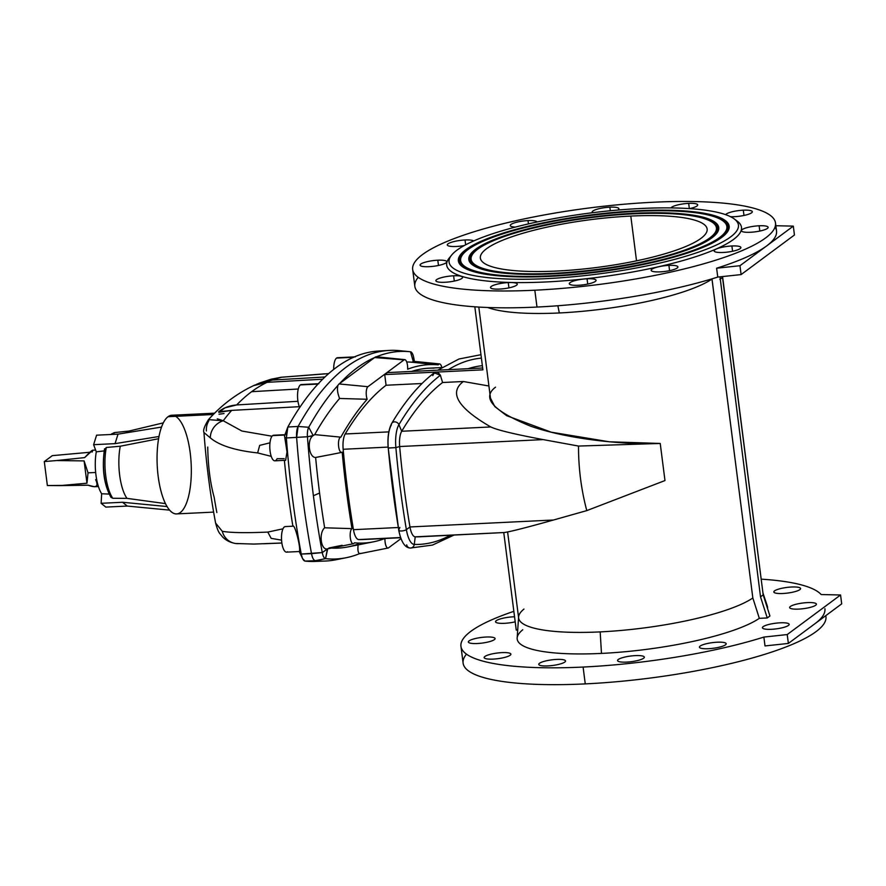 <?xml version="1.0" encoding="UTF-8"?>
<svg xmlns="http://www.w3.org/2000/svg" width="886" height="886" viewBox="0 0 886 886"><rect width="100%" height="100%" fill="white"/><g stroke="black" fill="none" stroke-linecap="round" stroke-linejoin="round"><path stroke-width="1.33" d="M355.308 356.859L337.511 357.722A12.803 4.408 87.2 0 0 336.536 358.099L353.603 357.268L336.536 358.099A12.803 4.408 -92.8 0 1 338.518 357.999A12.803 4.408 87.2 0 0 336.536 358.099A12.803 4.408 87.2 0 0 333.69 369.462A12.803 4.408 -92.8 0 1 336.536 358.099L353.603 357.268M322.714 379.197L267.129 382.331L258.668 383.693L253.817 385.565L258.668 383.693L267.129 382.331A548.235 188.64 87.2 0 0 251.646 391.678L298.272 389.009L251.646 391.678A548.235 188.64 -92.8 0 1 267.129 382.331L322.714 379.197L267.129 382.331L253.806 385.565M318.849 383.704L301.362 384.546A12.803 4.408 87.2 0 0 300.387 384.923L318.008 384.07L300.387 384.923A12.803 4.408 -92.8 0 1 302.359 384.834A12.803 4.408 87.2 0 0 300.387 384.923A12.803 4.408 87.2 0 0 297.552 394.669A12.803 4.408 87.2 0 0 299.69 407.416A12.803 4.408 -92.8 0 1 297.552 394.669A12.803 4.408 -92.8 0 1 300.387 384.923L318.008 384.07M285.458 434.672L273.619 435.236A12.803 4.408 87.2 0 0 272.644 435.613L284.838 435.026L272.644 435.613A12.803 4.408 -92.8 0 1 274.616 435.513A12.803 4.408 87.2 0 0 272.644 435.613A12.803 4.408 87.2 0 0 269.931 449.689A12.803 4.408 87.2 0 0 274.848 460.82L285.657 460.288L287.02 451.915L284.517 435.912L287.85 426.997A568.712 195.684 -92.8 0 1 383.804 350.934A568.712 195.684 -92.8 0 0 287.85 426.997L286.366 437.95L284.771 437.418L287.02 452.015L285.657 460.299M293.011 526.195L285.314 526.572A12.803 4.408 87.2 0 0 281.538 539.563A12.803 4.408 87.2 0 0 286.555 552.144L299.291 551.524M299.402 551.513L299.346 551.236C301.118 548.434 294.595 523.205 292.878 526.229A380.626 130.962 -92.8 0 1 284.384 460.355A380.626 130.962 87.2 0 0 292.878 526.206C294.595 523.205 301.118 548.434 299.346 551.236L299.402 551.513M111.647 434.45A34.886 12.005 -92.8 0 1 112.688 433.509A2.747 2.514 -126.6 0 0 111.536 433.963A2.747 2.514 53.4 0 1 112.688 433.509A34.886 12.005 87.2 0 0 111.647 434.45A34.886 12.005 -92.8 0 1 112.688 433.509A34.886 12.005 -92.8 0 1 115.114 432.512A34.886 12.005 87.2 0 0 112.688 433.509M410.008 351.72L399.675 350.679A568.801 195.717 87.2 0 0 298.106 426.454L308.727 427.285L298.106 426.454A11.429 3.932 87.2 0 0 296.622 437.396L307.442 436.754A9.89 3.4 -92.8 0 1 308.727 427.285A567.262 195.186 -92.8 0 1 338.02 385.321A11.883 4.087 -92.8 0 1 339.094 383.948L339.681 383.516A567.262 195.186 -92.8 0 1 374.656 357.556L404.082 359.86A7.642 2.636 -92.8 0 1 404.791 359.638A7.642 2.636 -92.8 0 1 407.66 369.218A552.676 190.169 -92.8 0 1 438.26 364.866A7.642 2.636 -92.8 0 1 439.578 363.925A7.642 2.636 -92.8 0 1 441.859 367.469A7.642 2.636 87.2 0 0 438.26 364.866L412.211 362.241L413.208 361.322L410.484 351.764A567.262 195.186 87.2 0 0 376.461 356.781A11.883 4.087 87.2 0 0 376.362 356.781A11.883 4.087 87.2 0 0 375.243 357.113L339.094 383.948L367.923 386.695L339.094 383.948A11.883 4.087 87.2 0 0 338.02 385.321C336.935 388.699 337.455 393.085 339.604 398.467L367.158 399.276L339.604 398.467A556.508 191.487 87.2 0 0 314.707 434.605L340.844 437.152A552.676 190.169 -92.8 0 1 367.158 399.276A7.642 2.636 -92.8 0 1 367.923 386.695L404.082 359.86L375.243 357.113A11.883 4.087 -92.8 0 1 376.461 356.792A567.262 195.186 -92.8 0 1 410.008 351.72A567.262 195.186 -92.8 0 1 410.484 351.764A9.89 3.4 -92.8 0 1 413.762 357.855A398.999 137.286 -92.8 0 1 414.415 361.388A398.999 137.286 87.2 0 0 413.762 357.855L413.297 361.289L412.211 362.241L438.26 364.866A552.676 190.169 87.2 0 0 407.66 369.218A7.642 2.636 87.2 0 0 404.082 359.86L367.923 386.695A7.642 2.636 87.2 0 0 367.158 399.276A552.676 190.169 87.2 0 0 340.844 437.152A7.642 2.636 87.2 0 0 338.563 445.824A7.642 2.636 87.2 0 0 342.184 452.126A384.413 132.269 87.2 0 0 351.986 528.632A384.413 132.269 -92.8 0 1 342.184 452.126A7.642 2.636 -92.8 0 1 341.631 452.414A7.642 2.636 -92.8 0 1 338.507 444.993A7.642 2.636 -92.8 0 1 340.844 437.152L314.707 434.605L312.913 435.79L307.442 436.754L296.622 437.396A400.538 137.817 87.2 0 0 311.518 553.65A11.429 3.932 87.2 0 0 315.305 560.694L325.55 558.656A9.89 3.4 -92.8 0 1 322.271 552.565L327.399 548.899C320.854 550.383 318.617 533.051 324.641 527.79A388.245 133.587 -92.8 0 1 319.58 493.026L313.4 495.739A398.999 137.286 87.2 0 0 322.271 552.565L311.518 553.65L322.271 552.565A398.999 137.286 -92.8 0 1 313.4 495.739A398.999 137.286 -92.8 0 1 307.442 436.754A398.999 137.286 87.2 0 0 313.4 495.739L319.58 493.026A388.245 133.587 87.2 0 0 324.641 527.79L351.986 528.632L324.641 527.79C318.617 533.051 320.854 550.383 327.399 548.899L325.55 558.656L315.305 560.694A568.801 195.717 87.2 0 0 335.916 559.764L346.105 557.737A567.262 195.186 -92.8 0 1 325.55 558.656A567.262 195.186 87.2 0 0 359.583 553.628A11.883 4.087 87.2 0 0 360.093 553.628L388.123 548.024A7.642 2.636 -92.8 0 1 384.989 538.466A552.676 190.169 -92.8 0 1 373.449 541.822A552.676 190.169 -92.8 0 1 354.378 542.819A7.642 2.636 -92.8 0 1 353.337 543.749A7.642 2.636 -92.8 0 1 350.258 537.149A7.642 2.636 -92.8 0 1 351.986 528.632A7.642 2.636 87.2 0 0 350.468 538.754A7.642 2.636 87.2 0 0 354.378 542.819A552.676 190.169 87.2 0 0 384.967 538.466A7.642 2.636 87.2 0 0 388.566 547.825A7.642 2.636 -92.8 0 1 388.123 548.024M453.876 535.133L432.479 545.067L410.329 548.035A4.12 3.865 -88.5 0 0 414.271 544.447L415.224 536.827A549.143 188.951 87.2 0 0 424.848 536.362A549.143 188.951 -92.8 0 1 415.224 536.827A15.084 5.194 87.2 0 1 409.963 526.96L406.375 529.629A4.12 1.274 170.4 0 1 401.524 530.98A4.12 1.274 170.4 0 1 398.778 529.994A388.456 133.653 -92.8 0 1 392.775 489.537A388.456 133.653 -92.8 0 1 388.267 447.973A22.659 7.797 -92.8 0 1 391.324 425.025A4.12 3.433 30.8 0 1 391.734 423.364A4.12 3.433 30.8 0 1 395.411 421.924A4.12 3.433 30.8 0 1 398.921 424.66L401.701 431.26L490.766 426.952C457.785 407.837 448.648 392.686 463.356 381.512L442.579 382.508A549.143 188.951 87.2 0 0 401.701 431.26A549.143 188.951 -92.8 0 1 442.579 382.508L440.386 375.232A556.718 191.553 87.2 0 0 398.921 424.66A556.718 191.553 -92.8 0 1 440.386 375.232L434.184 372.84C418.956 384.568 404.802 401.413 391.734 423.364A4.12 3.433 -149.2 0 1 395.411 421.924A4.12 3.433 -149.2 0 1 398.921 424.66A22.659 7.797 87.2 0 0 395.876 447.607L388.212 448.061L395.876 447.607A388.456 133.653 87.2 0 0 406.375 529.629A22.659 7.797 87.2 0 0 414.271 544.447A556.718 191.553 87.2 0 0 450.243 535.31A556.718 191.553 -92.8 0 1 414.271 544.447A4.12 3.865 91.5 0 1 406.663 544.824A4.12 3.865 91.5 0 0 414.271 544.447L415.224 536.827A549.143 188.951 87.2 0 0 420.042 536.772L504.289 532.519L415.224 536.827L414.271 544.447A22.659 7.797 -92.8 0 1 406.375 529.629A4.12 1.274 170.4 0 1 401.912 530.958A4.12 1.274 170.4 0 1 398.744 530.249A4.12 1.274 170.4 0 1 398.778 529.994L399.863 527.447L398.778 529.994A4.12 1.274 -9.6 0 0 398.744 530.249A4.12 1.274 -9.6 0 0 401.912 530.958A4.12 1.274 -9.6 0 0 406.375 529.629A388.456 133.653 -92.8 0 1 395.876 447.607L399.664 446.533A380.88 131.05 87.2 0 0 409.963 526.96L553.473 520.016C526.649 527.535 510.247 531.711 504.289 532.519L488.33 533.294L504.289 532.519C510.247 531.711 526.649 527.535 553.473 520.016L586.787 510.613L553.473 520.016L409.963 526.96A15.084 5.194 87.2 0 0 415.224 536.827L504.289 532.519L415.224 536.827A15.084 5.194 -92.8 0 1 409.963 526.96L406.375 529.629L409.963 526.96A380.88 131.05 -92.8 0 1 399.664 446.533L395.876 447.607A22.659 7.797 -92.8 0 1 398.921 424.66L401.701 431.26A15.084 5.194 87.2 0 0 399.664 446.533L543.173 439.6L578.514 446.057L660.225 443.454L664.976 480.555L586.787 510.613C581.227 489.659 578.469 468.151 578.514 446.057L543.173 439.6L399.664 446.533A15.084 5.194 -92.8 0 1 401.701 431.26L398.921 424.66A22.659 7.797 87.2 0 0 395.876 447.607L388.267 447.973A22.659 7.797 -92.8 0 1 391.324 425.025A4.12 3.433 30.8 0 1 394.436 421.858A4.12 3.433 30.8 0 1 398.921 424.66A556.718 191.553 87.2 0 1 440.386 375.232L442.579 382.508L463.356 381.512C448.648 392.686 457.785 407.837 490.766 426.952C497.234 430.053 514.7 434.262 543.173 439.6C514.7 434.262 497.234 430.053 490.766 426.952L401.701 431.26L490.766 426.952C457.785 407.837 448.648 392.686 463.356 381.512L488.917 385.997L463.356 381.512L442.579 382.508A549.143 188.951 87.2 0 0 401.701 431.26A15.084 5.194 87.2 0 0 399.664 446.533A380.88 131.05 87.2 0 0 409.963 526.96L553.473 520.016L586.787 510.613L664.976 480.555L660.225 443.454C626.956 444.982 569.742 439.821 530.659 426.188C493.015 410.894 481.32 397.892 495.551 387.16C481.32 397.892 493.015 410.894 530.659 426.188C569.742 439.821 626.956 444.982 660.225 443.454L578.514 446.057C578.469 468.151 581.227 489.659 586.787 510.613L664.976 480.555L660.225 443.454L578.514 446.057L543.173 439.6C514.7 434.262 497.234 430.053 490.766 426.952M487.688 307.497A122.08 25.738 -7.3 0 0 559.321 312.957L557.859 305.759L559.321 312.957A122.08 25.738 172.7 0 1 487.688 307.497A122.08 25.738 -7.3 0 0 559.321 312.957A122.08 25.738 -7.3 0 0 711.979 279.057A122.08 25.738 172.7 0 1 559.321 312.957L557.859 305.759M752.834 597.995A122.08 25.738 172.7 0 1 600.176 631.895L601.472 653.414A126.2 26.613 -7.3 0 0 759.324 618.339L752.834 597.995L711.99 278.857L752.834 597.995L759.324 618.339A126.2 26.613 172.7 0 1 601.472 653.414L600.176 631.895A122.08 25.738 -7.3 0 0 752.834 597.995A122.08 25.738 172.7 0 1 600.176 631.895A122.08 25.738 172.7 0 1 518.609 616.966A122.08 25.738 172.7 0 1 523.969 609.059A122.08 25.738 -7.3 0 0 600.176 631.895L601.472 653.414A126.2 26.613 172.7 0 1 522.74 629.769A126.2 26.613 -7.3 0 0 601.472 653.414A126.2 26.613 -7.3 0 0 759.324 618.339L767.254 617.952L759.324 618.339L752.834 597.995L711.979 279.057A122.08 25.738 172.7 0 1 559.321 312.957M741.106 274.582L739.965 265.711L793.313 226.129L794.443 234.989L741.106 274.582L717.76 277.074L716.619 268.214L717.76 277.074L741.106 274.582L739.965 265.711L716.619 268.214A182.893 38.563 -7.3 0 0 766.645 245.92A182.893 38.563 -7.3 0 0 775.028 227.104A182.893 38.563 172.7 0 1 766.645 245.92A182.893 38.563 172.7 0 1 716.619 268.214L739.965 265.711L793.313 226.129L775.859 225.731L793.313 226.129L794.443 234.989L793.313 226.129L739.965 265.711L741.106 274.582L794.443 234.989L741.106 274.582L717.76 277.074A182.893 38.563 172.7 0 1 536.982 307.054A182.893 38.563 172.7 0 1 418.214 277.318A182.893 38.563 172.7 0 0 536.982 307.054A182.893 38.563 -7.3 0 0 717.76 277.074L716.619 268.214A182.893 38.563 -7.3 0 0 766.645 245.92A182.893 38.563 -7.3 0 0 776.524 230.969L775.505 222.984A182.893 38.563 172.7 0 1 534.823 290.209A182.893 38.563 -7.3 0 0 772.271 217.059A182.893 38.563 -7.3 0 0 475.173 231.412A182.893 38.563 -7.3 0 0 534.823 290.209A182.893 38.563 172.7 0 1 412.677 269.466A182.893 38.563 172.7 0 1 589.19 207.977A182.893 38.563 172.7 0 1 775.505 222.984M592.535 212.718A13.489 2.846 172.7 0 1 596.433 209.428A13.489 2.846 172.7 0 1 609.867 207.18A13.489 2.846 172.7 0 1 617.786 210.06A13.489 2.846 -7.3 0 0 618.882 208.708A13.489 2.846 -7.3 0 0 609.867 207.18A13.489 2.846 -7.3 0 0 592.125 212.142A13.489 2.846 -7.3 0 0 592.535 212.718A13.489 2.846 172.7 0 1 596.433 209.428A13.489 2.846 172.7 0 1 609.867 207.18L610.332 210.746L609.867 207.18A13.489 2.846 172.7 0 1 617.786 210.06M725.656 214.678A13.489 2.846 172.7 0 1 743.299 210.181A13.489 2.846 172.7 0 1 750.619 213.382A13.489 2.846 172.7 0 1 730.474 216.682A13.489 2.846 -7.3 0 0 744.838 215.276A13.489 2.846 -7.3 0 0 752.314 211.71A13.489 2.846 -7.3 0 0 743.299 210.181A13.489 2.846 -7.3 0 0 725.656 214.678A13.489 2.846 172.7 0 1 743.299 210.181L743.974 215.464L743.299 210.181A13.489 2.846 172.7 0 1 750.619 213.382A13.489 2.846 172.7 0 1 730.474 216.682M731.891 245.976A13.489 2.846 172.7 0 1 736.288 250.317A13.489 2.846 172.7 0 1 714.382 251.38A13.489 2.846 172.7 0 1 731.891 245.976A13.489 2.846 -7.3 0 0 714.138 250.937A13.489 2.846 -7.3 0 0 727.882 252.045A13.489 2.846 -7.3 0 0 740.895 247.515A13.489 2.846 -7.3 0 0 731.891 245.976L732.567 251.259L731.891 245.976A13.489 2.846 172.7 0 1 736.288 250.317A13.489 2.846 172.7 0 1 714.382 251.38A13.489 2.846 172.7 0 1 731.891 245.976M587.053 278.78A13.489 2.846 172.7 0 1 591.449 283.121A13.489 2.846 172.7 0 1 569.543 284.185A13.489 2.846 172.7 0 1 587.053 278.78A13.489 2.846 -7.3 0 0 569.299 283.741A13.489 2.846 -7.3 0 0 583.043 284.849A13.489 2.846 -7.3 0 0 596.057 280.319A13.489 2.846 -7.3 0 0 587.053 278.78L587.728 284.063L587.053 278.78A13.489 2.846 172.7 0 1 591.449 283.121A13.489 2.846 172.7 0 1 569.543 284.185A13.489 2.846 172.7 0 1 587.053 278.78M453.621 275.79A13.489 2.846 172.7 0 1 458.018 280.12A13.489 2.846 172.7 0 1 436.111 281.183A13.489 2.846 172.7 0 1 453.621 275.79A13.489 2.846 -7.3 0 0 435.868 280.74A13.489 2.846 -7.3 0 0 449.612 281.848A13.489 2.846 -7.3 0 0 462.636 277.318A13.489 2.846 -7.3 0 0 453.621 275.79L454.296 281.072L453.621 275.79A13.489 2.846 172.7 0 1 458.018 280.12A13.489 2.846 172.7 0 1 436.111 281.183A13.489 2.846 172.7 0 1 453.621 275.79M464.297 245.544A13.489 2.846 172.7 0 1 447.286 244.78A13.489 2.846 172.7 0 1 465.028 239.984A13.489 2.846 172.7 0 1 473.656 240.959A13.489 2.846 -7.3 0 0 465.028 239.984A13.489 2.846 -7.3 0 0 447.286 244.946A13.489 2.846 -7.3 0 0 464.297 245.544A13.489 2.846 172.7 0 1 447.286 244.78A13.489 2.846 172.7 0 1 465.028 239.984L465.648 244.813L465.028 239.984A13.489 2.846 172.7 0 1 473.656 240.959M735.535 220.005A148.604 31.331 172.7 0 1 598.072 277.307A148.604 31.331 172.7 0 1 450.609 256.508A148.604 31.331 172.7 0 0 598.072 277.307A148.604 31.331 172.7 0 0 735.535 220.005M437.806 260.196A13.489 2.846 172.7 0 1 442.203 264.526A13.489 2.846 172.7 0 1 420.296 265.59A13.489 2.846 172.7 0 1 437.806 260.196A13.489 2.846 -7.3 0 0 420.053 265.147A13.489 2.846 -7.3 0 0 433.797 266.254A13.489 2.846 -7.3 0 0 446.81 261.724A13.489 2.846 -7.3 0 0 437.806 260.196L438.481 265.468L437.806 260.196A13.489 2.846 172.7 0 1 442.203 264.526A13.489 2.846 172.7 0 1 420.296 265.59A13.489 2.846 172.7 0 1 437.806 260.196M508.254 282.59A13.489 2.846 172.7 0 1 512.651 286.931A13.489 2.846 172.7 0 1 490.744 287.983A13.489 2.846 172.7 0 1 508.254 282.59A13.489 2.846 -7.3 0 0 490.501 287.551A13.489 2.846 -7.3 0 0 504.245 288.659A13.489 2.846 -7.3 0 0 517.258 284.118A13.489 2.846 -7.3 0 0 508.254 282.59L508.929 287.872L508.254 282.59A13.489 2.846 172.7 0 1 512.651 286.931A13.489 2.846 172.7 0 1 490.744 287.983A13.489 2.846 172.7 0 1 508.254 282.59M668.908 265.379A13.489 2.846 172.7 0 1 673.305 269.721A13.489 2.846 172.7 0 1 651.398 270.784A13.489 2.846 172.7 0 1 668.908 265.379A13.489 2.846 -7.3 0 0 651.166 270.341A13.489 2.846 -7.3 0 0 664.899 271.448A13.489 2.846 -7.3 0 0 677.923 266.919A13.489 2.846 -7.3 0 0 668.908 265.379L669.583 270.662L668.908 265.379A13.489 2.846 172.7 0 1 673.305 269.721A13.489 2.846 172.7 0 1 651.398 270.784A13.489 2.846 172.7 0 1 668.908 265.379M759.125 225.775A13.489 2.846 172.7 0 1 763.522 230.116A13.489 2.846 172.7 0 1 741.604 231.168A13.489 2.846 172.7 0 1 759.125 225.775A13.489 2.846 -7.3 0 0 741.372 230.737A13.489 2.846 -7.3 0 0 755.116 231.844A13.489 2.846 -7.3 0 0 768.129 227.303A13.489 2.846 -7.3 0 0 759.125 225.775L759.8 231.058L759.125 225.775A13.489 2.846 172.7 0 1 763.522 230.116A13.489 2.846 172.7 0 1 741.604 231.168A13.489 2.846 172.7 0 1 759.125 225.775M671.012 207.911A13.489 2.846 172.7 0 1 688.677 203.37A13.489 2.846 172.7 0 1 697.681 204.887A13.489 2.846 172.7 0 1 689.541 208.62A13.489 2.846 -7.3 0 0 697.681 204.899A13.489 2.846 -7.3 0 0 688.677 203.37A13.489 2.846 -7.3 0 0 671.012 207.911A13.489 2.846 172.7 0 1 688.677 203.37L689.341 208.598L688.677 203.37A13.489 2.846 172.7 0 1 697.681 204.887A13.489 2.846 172.7 0 1 689.541 208.62M515.397 227.093A13.489 2.846 172.7 0 1 511.886 223.892A13.489 2.846 172.7 0 1 528.012 220.581A13.489 2.846 172.7 0 1 536.994 221.998A13.489 2.846 -7.3 0 0 528.012 220.581A13.489 2.846 -7.3 0 0 510.258 225.542A13.489 2.846 -7.3 0 0 515.397 227.093A13.489 2.846 172.7 0 1 511.886 223.892A13.489 2.846 172.7 0 1 528.012 220.581L528.444 223.892L528.012 220.581A13.489 2.846 172.7 0 1 536.994 221.998M553.672 273.309A123.686 26.082 -7.3 0 0 714.249 223.837A123.686 26.082 -7.3 0 0 513.337 233.55A123.686 26.082 -7.3 0 0 553.672 273.309A123.686 26.082 172.7 0 1 471.607 255.943A123.686 26.082 172.7 0 1 590.441 217.701A123.686 26.082 172.7 0 1 715.068 224.756A123.686 26.082 172.7 0 1 553.672 273.309L553.672 273.309A123.686 26.082 172.7 0 1 513.337 233.55A123.686 26.082 172.7 0 1 714.249 223.837A123.686 26.082 172.7 0 1 553.672 273.309M630.799 216.073A114.305 24.099 172.7 0 1 668.066 252.82A114.305 24.099 172.7 0 1 482.383 261.802A114.305 24.099 172.7 0 1 630.799 216.073A114.305 24.099 -7.3 0 0 480.367 258.092A114.305 24.099 -7.3 0 0 596.81 267.472A114.305 24.099 -7.3 0 0 707.139 229.042A114.305 24.099 -7.3 0 0 630.799 216.073L636.525 260.827L630.799 216.073A114.305 24.099 -7.3 0 0 482.383 261.802A114.305 24.099 -7.3 0 0 668.066 252.82A114.305 24.099 -7.3 0 0 630.799 216.073M550.261 275.845A134.196 28.297 -7.3 0 0 724.493 222.164A134.196 28.297 -7.3 0 0 506.493 232.697A134.196 28.297 -7.3 0 0 550.261 275.845A134.196 28.297 172.7 0 1 461.229 256.995A134.196 28.297 172.7 0 1 590.154 215.497A134.196 28.297 172.7 0 1 725.379 223.15A134.196 28.297 172.7 0 1 550.261 275.845L550.261 275.845A134.196 28.297 172.7 0 1 506.493 232.697A134.196 28.297 172.7 0 1 724.493 222.164A134.196 28.297 172.7 0 1 550.261 275.845M634.575 213.271A125.967 26.558 172.7 0 1 675.653 253.773A125.967 26.558 172.7 0 1 471.031 263.663A125.967 26.558 172.7 0 1 634.575 213.271A125.967 26.558 -7.3 0 0 470.2 262.732A125.967 26.558 -7.3 0 0 597.131 269.909A125.967 26.558 -7.3 0 0 718.147 230.969A125.967 26.558 -7.3 0 0 634.575 213.271L634.575 213.271A125.967 26.558 -7.3 0 0 471.031 263.663A125.967 26.558 -7.3 0 0 675.653 253.773A125.967 26.558 -7.3 0 0 634.575 213.271M641.021 208.487A145.858 30.755 -7.3 0 0 451.65 266.83A145.858 30.755 -7.3 0 0 688.588 255.378A145.858 30.755 -7.3 0 0 641.021 208.487A145.858 30.755 172.7 0 1 734.184 218.886A145.858 30.755 172.7 0 1 597.662 274.073A145.858 30.755 172.7 0 1 451.638 255.079A145.858 30.755 172.7 0 1 641.021 208.487A145.858 30.755 172.7 0 1 688.588 255.378A145.858 30.755 172.7 0 1 451.65 266.83A145.858 30.755 172.7 0 1 641.021 208.487M637.975 210.746A136.488 28.773 172.7 0 1 682.486 254.625A136.488 28.773 172.7 0 1 460.786 265.335A136.488 28.773 172.7 0 1 637.975 210.746A136.488 28.773 -7.3 0 0 459.878 264.327A136.488 28.773 -7.3 0 0 597.408 272.113A136.488 28.773 -7.3 0 0 728.536 229.917A136.488 28.773 -7.3 0 0 637.975 210.746L637.975 210.746A136.488 28.773 -7.3 0 0 460.786 265.335A136.488 28.773 -7.3 0 0 682.486 254.625A136.488 28.773 -7.3 0 0 637.975 210.746M412.677 269.466L414.836 286.311A182.893 38.563 -7.3 0 0 536.982 307.054L534.823 290.209L536.982 307.054A182.893 38.563 172.7 0 0 717.76 277.074M478.805 307.065L490.479 398.157L494.842 406.608L506.626 415.656L551.236 432.191L609.291 441.793L660.225 443.454M507.612 531.977L518.642 618.051A122.08 25.738 -7.3 0 0 600.176 631.895M518.609 616.966L517.158 637.975A126.2 26.613 -7.3 0 0 601.472 653.414M400.527 537.536L358.708 539.563A549.143 188.951 87.2 0 0 368.343 539.087A549.143 188.951 -92.8 0 1 358.708 539.563A15.084 5.194 -92.8 0 1 353.459 529.684A380.88 131.05 -92.8 0 1 343.159 449.268L388.134 447.087L343.159 449.268A380.88 131.05 87.2 0 0 353.459 529.684L398.279 527.513L353.459 529.684A15.084 5.194 87.2 0 0 358.708 539.563L400.527 537.536L358.708 539.563A549.143 188.951 87.2 0 0 363.537 539.508L400.583 537.713M422.013 383.505L386.075 385.244A549.143 188.951 87.2 0 0 345.186 433.985L388.821 431.881L345.186 433.985A549.143 188.951 -92.8 0 1 386.075 385.244L384.712 374.59L387.37 372.607L384.712 374.59L482.903 369.839L474.83 306.811L482.903 369.839L384.712 374.59L386.075 385.244L422.013 383.505L386.075 385.244A549.143 188.951 87.2 0 0 345.186 433.985A15.084 5.194 87.2 0 0 343.159 449.268A15.084 5.194 -92.8 0 1 345.186 433.985L388.821 431.881M332.505 454.241L315.626 457.453A388.245 133.587 87.2 0 0 319.58 493.026A388.245 133.587 -92.8 0 1 315.626 457.453C308.97 457.741 306.711 439.999 312.913 435.79C306.711 439.999 308.97 457.741 315.626 457.453L332.505 454.241L315.626 457.453A388.245 133.587 87.2 0 0 319.58 493.026L313.4 495.739A398.999 137.286 87.2 0 0 322.271 552.565A9.89 3.4 87.2 0 0 325.55 558.656L327.698 548.866L322.271 552.565L327.399 548.899C320.854 550.383 318.617 533.051 324.641 527.79A388.245 133.587 -92.8 0 1 319.58 493.026M342.14 545.3L329.227 547.913L327.698 548.866L325.55 558.656A9.89 3.4 -92.8 0 1 322.271 552.565L301.24 554.06L299.346 551.236L301.24 554.06A400.45 137.784 -92.8 0 1 286.366 437.95L287.319 428.182M331.597 548.08A556.508 191.487 87.2 0 0 358.243 544.048C357.512 549.608 357.955 552.809 359.583 553.628C357.955 552.809 357.512 549.608 358.243 544.048A556.508 191.487 -92.8 0 1 331.597 548.08A556.508 191.487 87.2 0 0 348.098 546.884L373.449 541.822M400.926 538.655L388.566 547.825A7.642 2.636 -92.8 0 1 384.989 538.466A552.676 190.169 -92.8 0 1 354.378 542.819A7.642 2.636 -92.8 0 1 350.468 538.754A7.642 2.636 -92.8 0 1 351.986 528.632A384.413 132.269 -92.8 0 1 342.184 452.126A7.642 2.636 -92.8 0 1 338.563 445.824A7.642 2.636 -92.8 0 1 340.844 437.152A552.676 190.169 -92.8 0 1 367.158 399.276A7.642 2.636 -92.8 0 1 367.923 386.695L404.082 359.86A7.642 2.636 -92.8 0 1 407.66 369.218A552.676 190.169 -92.8 0 1 438.26 364.866A7.642 2.636 -92.8 0 1 441.859 367.469M358.243 544.048C357.512 549.608 357.955 552.809 359.583 553.628A11.883 4.087 87.2 0 0 360.79 553.307A11.883 4.087 -92.8 0 1 359.583 553.628A567.262 195.186 -92.8 0 1 346.105 557.737M411.569 371.444A549.143 188.951 -92.8 0 1 433.93 368.133A549.143 188.951 87.2 0 0 411.569 371.444A549.143 188.951 87.2 0 1 429.112 368.177L441.682 367.579M767.531 608.516A126.2 26.613 -7.3 0 0 765.991 603.676A126.2 26.613 172.7 0 1 767.531 608.516A126.2 26.613 -7.3 0 0 767.287 605.935L762.946 592.989M460.953 646.304L463.112 663.149A182.893 38.563 -7.3 0 0 585.258 683.892L583.099 667.047A182.893 38.563 172.7 0 1 460.953 646.304A182.893 38.563 172.7 0 1 513.847 611.34A182.893 38.563 -7.3 0 0 583.099 667.047A182.893 38.563 -7.3 0 0 763.876 637.067L787.222 634.564L840.559 594.982L821.167 594.55A182.893 38.563 -7.3 0 0 761.174 579.156A182.893 38.563 172.7 0 1 821.167 594.55L840.559 594.982L787.222 634.564L788.363 643.435L841.7 603.853L840.559 594.982L841.7 603.853L788.363 643.435L787.222 634.564L763.876 637.067A182.893 38.563 172.7 0 1 583.099 667.047L585.258 683.892A182.893 38.563 -7.3 0 0 825.94 616.667L825.807 615.648M782.836 593.498A13.489 2.846 172.7 0 1 778.429 589.168A13.489 2.846 172.7 0 1 800.346 588.105A13.489 2.846 172.7 0 1 782.836 593.498A13.489 2.846 -7.3 0 0 800.579 588.548A13.489 2.846 -7.3 0 0 786.846 587.44A13.489 2.846 -7.3 0 0 773.821 591.97A13.489 2.846 -7.3 0 0 782.836 593.498A13.489 2.846 172.7 0 1 778.429 589.168A13.489 2.846 172.7 0 1 800.346 588.105A13.489 2.846 172.7 0 1 782.836 593.498M798.651 609.103A13.489 2.846 172.7 0 1 794.255 604.761A13.489 2.846 172.7 0 1 816.161 603.698A13.489 2.846 172.7 0 1 798.651 609.103A13.489 2.846 -7.3 0 0 816.405 604.141A13.489 2.846 -7.3 0 0 802.661 603.034A13.489 2.846 -7.3 0 0 789.647 607.563A13.489 2.846 -7.3 0 0 798.651 609.103A13.489 2.846 172.7 0 1 794.255 604.761A13.489 2.846 172.7 0 1 816.161 603.698A13.489 2.846 172.7 0 1 798.651 609.103M771.418 629.304A13.489 2.846 172.7 0 1 767.021 624.973A13.489 2.846 172.7 0 1 788.939 623.91A13.489 2.846 172.7 0 1 771.418 629.304A13.489 2.846 -7.3 0 0 789.171 624.342A13.489 2.846 -7.3 0 0 775.438 623.235A13.489 2.846 -7.3 0 0 762.414 627.775A13.489 2.846 -7.3 0 0 771.418 629.304A13.489 2.846 172.7 0 1 767.021 624.973A13.489 2.846 172.7 0 1 788.939 623.91A13.489 2.846 172.7 0 1 771.418 629.304M708.446 648.707A13.489 2.846 172.7 0 1 704.049 644.366A13.489 2.846 172.7 0 1 725.955 643.314A13.489 2.846 172.7 0 1 708.446 648.707A13.489 2.846 -7.3 0 0 726.188 643.745A13.489 2.846 -7.3 0 0 712.455 642.638A13.489 2.846 -7.3 0 0 699.431 647.179A13.489 2.846 -7.3 0 0 708.446 648.707A13.489 2.846 172.7 0 1 704.049 644.366A13.489 2.846 172.7 0 1 725.955 643.314A13.489 2.846 172.7 0 1 708.446 648.707M626.579 662.108A13.489 2.846 172.7 0 1 622.182 657.766A13.489 2.846 172.7 0 1 644.1 656.714A13.489 2.846 172.7 0 1 626.579 662.108A13.489 2.846 -7.3 0 0 644.332 657.146A13.489 2.846 -7.3 0 0 630.599 656.039A13.489 2.846 -7.3 0 0 617.575 660.579A13.489 2.846 -7.3 0 0 626.579 662.108A13.489 2.846 172.7 0 1 622.182 657.766A13.489 2.846 172.7 0 1 644.1 656.714A13.489 2.846 172.7 0 1 626.579 662.108M547.781 665.918A13.489 2.846 172.7 0 1 543.384 661.576A13.489 2.846 172.7 0 1 565.301 660.524A13.489 2.846 172.7 0 1 547.781 665.918A13.489 2.846 -7.3 0 0 565.534 660.956A13.489 2.846 -7.3 0 0 551.79 659.848A13.489 2.846 -7.3 0 0 538.777 664.389A13.489 2.846 -7.3 0 0 547.781 665.918A13.489 2.846 172.7 0 1 543.384 661.576A13.489 2.846 172.7 0 1 565.301 660.524A13.489 2.846 172.7 0 1 547.781 665.918M493.159 659.106A13.489 2.846 172.7 0 1 488.762 654.776A13.489 2.846 172.7 0 1 510.668 653.713A13.489 2.846 172.7 0 1 493.159 659.106A13.489 2.846 -7.3 0 0 510.901 654.156A13.489 2.846 -7.3 0 0 497.168 653.048A13.489 2.846 -7.3 0 0 484.144 657.578A13.489 2.846 -7.3 0 0 493.159 659.106A13.489 2.846 172.7 0 1 488.762 654.776A13.489 2.846 172.7 0 1 510.668 653.713A13.489 2.846 172.7 0 1 493.159 659.106M477.332 643.513A13.489 2.846 172.7 0 1 472.936 639.183A13.489 2.846 172.7 0 1 494.842 638.119A13.489 2.846 172.7 0 1 477.332 643.513A13.489 2.846 -7.3 0 0 495.086 638.562A13.489 2.846 -7.3 0 0 481.342 637.455A13.489 2.846 -7.3 0 0 468.329 641.985A13.489 2.846 -7.3 0 0 477.332 643.513A13.489 2.846 172.7 0 1 472.936 639.183A13.489 2.846 172.7 0 1 494.842 638.119A13.489 2.846 172.7 0 1 477.332 643.513M515.187 621.839A13.489 2.846 172.7 0 1 504.566 623.312A13.489 2.846 172.7 0 1 496.514 620.51A13.489 2.846 172.7 0 1 514.544 616.778A13.489 2.846 -7.3 0 0 495.551 621.784A13.489 2.846 -7.3 0 0 504.566 623.312A13.489 2.846 -7.3 0 0 515.187 621.839A13.489 2.846 172.7 0 1 504.566 623.312A13.489 2.846 172.7 0 1 496.514 620.51A13.489 2.846 172.7 0 1 514.544 616.778M722.577 276.565L722.522 277.473L719.853 279.455L722.522 277.473L722.577 276.565L763.189 594.871L769.912 615.969L767.254 617.952L760.52 596.854L720.008 276.842L760.52 596.854L763.189 594.871L769.912 615.969L763.189 594.871L722.522 277.473L763.189 594.871L760.52 596.854L767.254 617.952L769.912 615.969L767.254 617.952L759.324 618.339M517.712 630.012L516.25 630.079L517.712 630.012L516.25 630.079L503.757 532.564M787.222 634.564L788.363 643.435L765.006 645.938L763.876 637.067L765.006 645.938L788.363 643.435L765.006 645.938L763.876 637.067L787.222 634.564L840.559 594.982L821.167 594.55A182.893 38.563 -7.3 0 0 761.174 579.156M824.91 608.693A182.893 38.563 172.7 0 1 815.031 623.644L841.7 603.853L840.559 594.982M585.258 683.892A182.893 38.563 172.7 0 1 466.479 654.156A182.893 38.563 -7.3 0 0 585.258 683.892A182.893 38.563 -7.3 0 0 825.752 615.681A182.893 38.563 172.7 0 1 585.258 683.892M404.082 359.86L374.656 357.556A567.262 195.186 87.2 0 0 339.681 383.516L339.094 383.948A11.883 4.087 87.2 0 0 338.02 385.321A567.262 195.186 87.2 0 0 308.727 427.285L313.179 435.558L314.707 434.605A556.508 191.487 -92.8 0 1 339.604 398.467C337.455 393.085 336.935 388.699 338.02 385.321C336.935 388.699 337.455 393.085 339.604 398.467A556.508 191.487 87.2 0 0 314.707 434.605L313.179 435.558L308.727 427.285A9.89 3.4 87.2 0 0 307.442 436.754L313.179 435.558L307.442 436.754L286.366 437.95A400.45 137.784 87.2 0 0 301.24 554.06C302.115 558.379 303.377 560.727 305.028 561.093L302.624 558.623L299.235 551.513M482.372 365.685A549.143 188.951 87.2 0 0 468.085 368.709A549.143 188.951 -92.8 0 1 482.372 365.685A549.143 188.951 87.2 0 0 468.085 368.709M451.638 255.079L449.302 257.959A148.604 31.331 -7.3 0 0 598.072 277.307A148.604 31.331 -7.3 0 0 737.163 221.09L734.184 218.886M481.408 358.121A556.718 191.553 87.2 0 0 448.416 369.661A556.718 191.553 -92.8 0 1 481.408 358.121A556.718 191.553 87.2 0 0 448.416 369.661M439.578 363.925L413.297 361.289L413.762 357.855A9.89 3.4 87.2 0 0 410.484 351.764L413.297 361.289L412.211 362.241A556.508 191.487 87.2 0 0 406.696 361.986A556.508 191.487 -92.8 0 1 412.211 362.241L438.26 364.866M482.671 368L387.37 372.607L482.671 368L387.37 372.607L384.712 374.59L386.075 385.244M442.579 382.508L440.386 375.232C437.307 371.068 434.771 371.19 432.789 375.598L434.184 372.84M713.164 236.872A124.35 26.215 -7.3 0 0 715.866 225.775A124.35 26.215 172.7 0 1 713.164 236.872A124.35 26.215 -7.3 0 0 715.434 225.266M471.097 257.128A124.35 26.215 -7.3 0 0 476.502 267.184A124.35 26.215 172.7 0 1 471.097 257.128L471.607 255.943M475.117 251.347A125.303 26.425 -7.3 0 0 470.621 263.231A125.303 26.425 172.7 0 1 475.117 251.347A125.303 26.425 172.7 0 0 470.621 263.231M717.859 231.567A125.303 26.425 -7.3 0 0 710.517 221.19A125.303 26.425 172.7 0 1 717.859 231.567A125.303 26.425 172.7 0 0 710.517 221.19M723.197 236.252A134.871 28.441 -7.3 0 0 726.177 224.169A134.871 28.441 172.7 0 1 723.197 236.252A134.871 28.441 -7.3 0 0 725.756 223.671M460.709 258.18A134.871 28.441 -7.3 0 0 466.634 269.123A134.871 28.441 172.7 0 1 460.709 258.18L461.229 256.995M465.084 251.956A135.813 28.64 -7.3 0 0 460.31 264.836A135.813 28.64 172.7 0 1 465.084 251.956A135.813 28.64 172.7 0 0 460.31 264.836M728.248 230.515A135.813 28.64 -7.3 0 0 720.373 219.252A135.813 28.64 172.7 0 1 728.248 230.515A135.813 28.64 172.7 0 0 720.373 219.252M127.252 506.061L122.556 502.262L101.115 503.303L105.811 507.091L127.252 506.061L105.811 507.091L101.115 503.303L101.657 493.757L109.067 494.078L101.657 493.757A29.725 10.222 -92.8 0 1 96.286 451.838A29.725 10.222 87.2 0 0 101.657 493.757L101.115 503.303L122.556 502.262L127.252 506.061L169.614 510.137L127.252 506.061L105.811 507.091L101.115 503.303L122.556 502.262L167.044 506.548L122.556 502.262L127.252 506.061L169.614 510.137M104.526 448.892L104.537 448.781C101.757 468.262 103.895 484.443 110.96 497.312L112.81 498.275A34.886 12.005 -92.8 0 1 106.309 447.485A34.886 12.005 87.2 0 0 112.81 498.275L126.975 498.364A35.684 12.282 -92.8 0 1 120.286 446.212L106.309 447.485L104.614 449.612A32.151 11.064 87.2 0 0 110.528 495.706A32.151 11.064 -92.8 0 1 104.614 449.612M105.057 450.786L96.286 451.838L93.606 444.683L115.047 443.642L118.037 434.14L96.596 435.181L93.606 444.683L96.596 435.181L118.037 434.14L115.047 443.642L93.606 444.683L96.286 451.838L105.057 450.786L96.286 451.838A29.725 10.222 87.2 0 0 101.657 493.757L109.067 494.078M163.334 422.866L128.714 431.128A35.684 12.282 87.2 0 0 125.878 432.866A35.684 12.282 -92.8 0 1 129.267 431.028L115.114 432.512L110.883 434.483M126.975 498.364L112.81 498.275L126.975 498.364L165.46 503.613L126.975 498.364A35.684 12.282 -92.8 0 1 120.286 446.212A35.684 12.282 87.2 0 0 126.975 498.364L165.46 503.613M158.605 438.714L120.286 446.212L158.605 438.714L120.286 446.212L106.309 447.485L120.286 446.212M159.015 436.488L115.047 443.642L159.015 436.488L115.047 443.642L93.606 444.683L96.596 435.181L118.037 434.14L161.551 427.063L118.037 434.14L115.047 443.642M214.678 413.175L171.806 415.246A49.383 16.989 87.2 0 0 168.063 416.697L213.349 414.504L168.063 416.697A49.383 16.989 -92.8 0 1 191.121 478.23A49.383 16.989 -92.8 0 1 163.401 498.796A49.383 16.989 -92.8 0 1 168.063 416.697A49.383 16.989 87.2 0 0 157.597 470.964A49.383 16.989 87.2 0 0 176.58 513.902L213.626 512.108M208.764 420.928A16.923 16.513 61.9 0 0 206.394 430.961A16.923 16.513 61.9 0 1 208.764 420.928L208.465 419.632L223.239 420.75L208.465 419.632C204.389 426.232 202.883 430.541 203.968 432.545L210.314 437.861A16.923 15.295 -47.8 0 1 223.239 420.75A548.235 188.64 -92.8 0 1 231.656 410.384L300.365 406.63L231.656 410.384L218.665 411.757C223.494 407.826 229.496 405.555 236.662 404.946L225.055 407.804L218.831 412.344L231.656 410.384A548.235 188.64 87.2 0 0 223.239 420.75A16.923 15.295 132.2 0 0 210.314 437.861L203.968 432.534C206.239 463.611 210.115 493.779 215.597 523.061L222.275 531.29L215.597 523.061C218.521 533.649 219.673 533.04 222.164 536.451C225.398 540.106 229.873 542.453 235.587 543.506A16.923 16.203 -82 0 1 222.275 531.29A16.923 16.203 98 0 0 235.587 543.506L253.917 544.07L281.859 542.996L265.047 543.705M287.518 551.768A12.803 4.408 -92.8 0 1 281.571 540.294A12.803 4.408 -92.8 0 1 285.813 526.627A12.803 4.408 87.2 0 0 281.571 540.294A12.803 4.408 87.2 0 0 287.518 551.768M282.988 528.809L267.793 532.087L271.171 538.356L281.56 540.139L271.171 538.356L267.793 532.087C245.677 533.04 230.504 532.774 222.275 531.29C230.504 532.774 245.677 533.04 267.793 532.087L282.988 528.809L267.793 532.087C245.677 533.04 230.504 532.774 222.275 531.29A16.923 16.203 -82 0 0 238.976 543.605A16.923 16.203 -82 0 1 235.587 543.506M216.849 512.551A273.685 94.171 -92.8 0 1 214.19 497.423C210.203 482.959 208.055 466.169 207.734 447.065C208.055 466.169 210.203 482.959 214.19 497.423A273.685 94.171 -92.8 0 0 216.849 512.551M259.753 382.974L256.298 384.458L272.534 380.039L324.996 376.982L272.534 380.039A548.235 188.64 -92.8 0 1 281.925 377.203A16.923 9.27 -96.5 0 0 281.327 377.237A16.923 9.27 83.5 0 1 281.925 377.203L271.393 379.13L281.925 377.203L324.686 373.837L281.925 377.203A548.235 188.64 87.2 0 0 272.534 380.039L259.753 382.974L270.883 379.274L281.327 377.237L328.695 373.604L281.925 377.203A16.923 9.27 -96.5 0 0 280.796 377.325M272.644 435.613A12.803 4.408 -92.8 0 0 270.407 453.156A12.803 4.408 -92.8 0 0 277.108 458.715L284.229 458.682L277.108 458.715A12.803 4.408 -92.8 0 1 270.407 453.156A12.803 4.408 -92.8 0 1 272.644 435.613L284.838 435.026M269.986 442.812L259.676 445.381L257.649 452.934L271.238 456.356L257.649 452.934C235.1 450.498 219.329 445.481 210.314 437.861C219.329 445.481 235.1 450.498 257.649 452.934L259.676 445.381L269.986 442.812L259.676 445.381L257.649 452.934C235.1 450.498 219.329 445.481 210.314 437.861A16.923 15.295 -47.8 0 1 223.239 420.75L241.911 431.039L272.035 436.222L241.911 431.039L223.239 420.75L217.28 418.801M297.951 401.292L236.662 404.946A548.235 188.64 -92.8 0 1 251.646 391.678A548.235 188.64 87.2 0 0 236.662 404.946L297.951 401.292L236.662 404.946A548.235 188.64 -92.8 0 1 251.646 391.678L298.272 389.009M299.789 407.405L299.69 407.416A12.803 4.408 -92.8 0 1 297.552 394.669A12.803 4.408 -92.8 0 1 300.387 384.923M302.259 557.781L301.24 554.06L311.518 553.65A11.429 3.932 87.2 0 0 315.305 560.694A568.801 195.717 87.2 0 0 340.999 558.557A568.801 195.717 -92.8 0 1 315.305 560.694L305.028 561.093A568.712 195.684 -92.8 0 0 320.101 561.037A568.712 195.684 -92.8 0 1 305.028 561.093A568.712 195.684 87.2 0 0 314.962 561.436L325.262 561.037A568.801 195.717 -92.8 0 1 315.305 560.694L305.028 561.093L315.305 560.694C313.644 560.306 312.381 557.958 311.518 553.65A400.538 137.817 -92.8 0 1 296.622 437.396L298.106 426.454L287.85 426.997L298.106 426.454A568.801 195.717 -92.8 0 1 388.943 350.446A568.801 195.717 -92.8 0 1 399.874 350.701A568.801 195.717 87.2 0 0 298.106 426.454L296.622 437.396A400.538 137.817 87.2 0 0 311.518 553.65C312.381 557.958 313.644 560.306 315.305 560.694A568.801 195.717 87.2 0 0 336.115 559.73A568.801 195.717 -92.8 0 1 325.262 561.037M284.572 435.79L284.771 437.418L286.366 437.95L296.622 437.396A11.429 3.932 -92.8 0 1 298.106 426.454A568.801 195.717 -92.8 0 1 400.151 350.723A568.801 195.717 87.2 0 0 298.106 426.454A11.429 3.932 87.2 0 0 296.622 437.396A400.538 137.817 87.2 0 0 311.518 553.65A400.538 137.817 -92.8 0 1 296.622 437.396L286.366 437.95L284.771 437.418L284.572 435.79M388.943 350.446L378.654 351.033A568.712 195.684 87.2 0 0 287.85 426.997L286.366 437.95A400.45 137.784 -92.8 0 0 301.24 554.06L299.346 551.236C301.118 548.434 294.595 523.205 292.878 526.229A380.626 130.962 -92.8 0 1 284.384 460.355M336.115 559.73A568.801 195.717 -92.8 0 1 315.305 560.694A11.429 3.932 -92.8 0 1 311.518 553.65L301.24 554.06C302.115 558.379 303.377 560.727 305.028 561.093M86.961 483.202L84.104 460.908L56.649 460.543L84.104 460.908L88.035 472.847L86.961 483.202L84.104 460.908L88.035 472.847L95.666 472.482L88.035 472.847L86.961 483.202L59.86 485.628L86.961 483.202L88.035 472.847L84.104 460.908L86.961 483.202L59.86 485.628L88.179 485.196C96.33 488.275 98.811 486.436 95.633 479.658C98.811 486.436 96.33 488.275 88.179 485.196L47.368 485.528L44.3 461.584L52.296 455.648L44.3 461.584L47.368 485.528L59.86 485.628L47.368 485.528L44.3 461.584L56.649 460.543L44.3 461.584L52.296 455.648L89.885 452.259M95.622 450.066L92.642 450.21L84.646 457.608C91.468 450.365 93.96 448.515 92.1 452.081C93.96 448.515 91.468 450.365 84.646 457.608L56.649 460.543L84.646 457.608L56.649 460.543L84.104 460.908M59.86 485.628L88.179 485.196L94.403 486.746L98.412 486.547M267.129 382.331A548.235 188.64 87.2 0 0 251.646 391.678M414.415 361.388A398.999 137.286 87.2 0 0 413.762 357.855L413.297 361.289M534.823 290.209A182.893 38.563 -7.3 0 0 772.271 217.059A182.893 38.563 -7.3 0 0 475.173 231.412A182.893 38.563 -7.3 0 0 534.823 290.209M504.289 532.519C510.247 531.711 526.649 527.535 553.473 520.016M543.173 439.6L399.664 446.533L395.876 447.607A388.456 133.653 -92.8 0 0 406.375 529.629A22.659 7.797 87.2 0 0 414.271 544.447A556.718 191.553 87.2 0 0 450.243 535.31M463.356 381.512L488.917 385.997M398.279 527.513L353.459 529.684A15.084 5.194 87.2 0 0 358.708 539.563M388.134 447.087L343.159 449.268A380.88 131.05 87.2 0 0 353.459 529.684M586.787 510.613C581.227 489.659 578.469 468.151 578.514 446.057M324.641 527.79L351.986 528.632M327.399 548.899L353.337 543.749M345.186 433.985A15.084 5.194 87.2 0 0 343.159 449.268M313.4 495.739A398.999 137.286 -92.8 0 1 307.442 436.754A9.89 3.4 -92.8 0 1 308.727 427.285L298.106 426.454L296.622 437.396A400.538 137.817 -92.8 0 0 311.518 553.65C312.381 557.958 313.644 560.306 315.305 560.694L325.55 558.656A567.262 195.186 -92.8 0 0 359.583 553.628M315.626 457.453C308.97 457.741 306.711 439.999 312.913 435.79M513.847 611.34A182.893 38.563 -7.3 0 0 583.099 667.047A182.893 38.563 -7.3 0 0 763.876 637.067M392.775 489.537A388.456 133.653 87.2 0 0 398.778 529.994L399.863 527.447M340.844 437.152L314.707 434.605M367.158 399.276L339.604 398.467M367.923 386.695L339.094 383.948M313.179 435.558L308.727 427.285A567.262 195.186 -92.8 0 1 338.02 385.321M339.681 383.516A567.262 195.186 -92.8 0 1 374.656 357.556M375.243 357.113A11.883 4.087 87.2 0 1 376.461 356.792A567.262 195.186 -92.8 0 1 410.484 351.764A9.89 3.4 -92.8 0 1 413.762 357.855M412.211 362.241A556.508 191.487 87.2 0 0 406.696 361.986M413.208 361.322L410.484 351.764M474.83 306.811L482.903 369.839L384.712 374.59M720.008 276.842L760.52 596.854L767.254 617.952M722.522 277.473L719.853 279.455M760.52 596.854L763.189 594.871M788.363 643.435L815.031 623.644M739.965 265.711L716.619 268.214M793.313 226.129L775.859 225.731M471.385 256.53A124.35 26.215 -7.3 0 0 476.502 267.184M460.997 257.582A134.871 28.441 -7.3 0 0 466.634 269.123M106.309 447.485A34.886 12.005 87.2 0 0 112.81 498.275M101.115 503.303L101.657 493.757M96.286 451.838L93.606 444.683M122.556 502.262L167.044 506.548M118.037 434.14L161.551 427.063M168.063 416.697A49.383 16.989 -92.8 0 1 191.121 478.23A49.383 16.989 -92.8 0 1 163.401 498.796A49.383 16.989 -92.8 0 1 168.063 416.697M281.56 540.139L271.171 538.356L267.793 532.087M219.03 414.227L224.014 413.54M270.883 379.274L281.925 377.203A548.235 188.64 -92.8 0 0 272.534 380.039L324.996 376.982M271.238 456.356L257.649 452.934M300.365 406.63L231.656 410.384L218.665 411.757C223.494 407.826 229.496 405.555 236.662 404.946M272.035 436.222L241.911 431.039L223.239 420.75A548.235 188.64 -92.8 0 1 231.656 410.384M333.69 369.462A12.803 4.408 -92.8 0 1 336.536 358.099M281.859 542.996L263.485 543.771M285.624 460.299L287.02 452.015L284.771 437.418M399.874 350.701A568.801 195.717 -92.8 0 0 298.106 426.454L287.85 426.997M44.3 461.584L56.649 460.543M391.734 423.364C388.533 429.488 387.359 437.728 388.212 448.061L398.744 530.249C401.103 541.911 404.968 547.836 410.329 548.035M329.769 454.784L341.631 452.414M437.806 370.171L458.981 358.996L480.965 354.699M376.362 356.781L404.791 359.638M715.068 224.756L715.866 225.775M725.379 223.15L726.177 224.169M208.465 419.632C221.888 404.692 237.304 393.174 254.736 385.089M281.87 543.052L265.08 543.705"/></g></svg>
